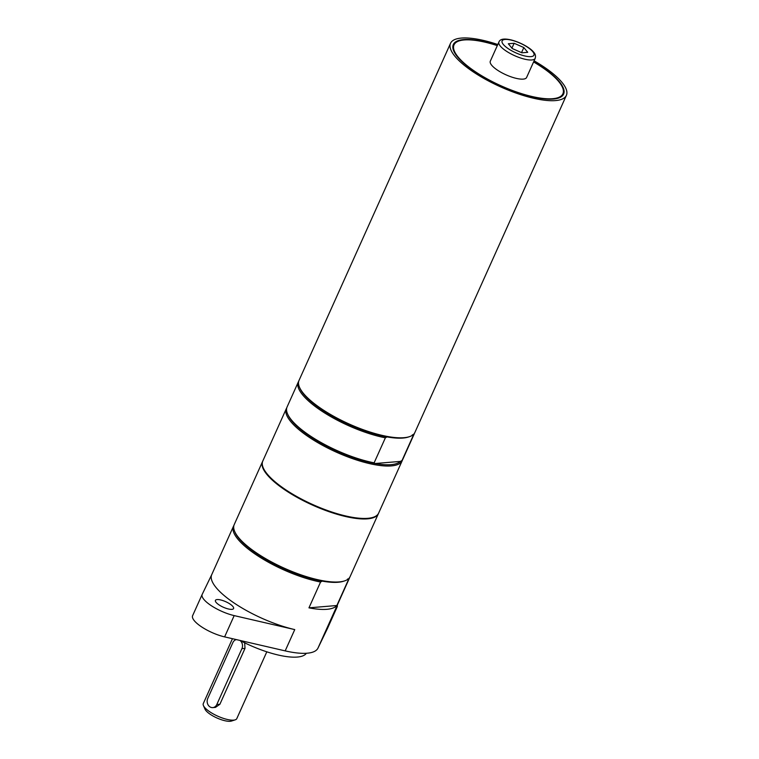 <?xml version="1.0" encoding="UTF-8"?>
<svg xmlns="http://www.w3.org/2000/svg" width="759" height="759" viewBox="0 0 759 759"><rect width="100%" height="100%" fill="white"/><g stroke="black" fill="none" stroke-linecap="round" stroke-linejoin="round"><path stroke-width="1.14" d="M512.23 48.519L508.331 43.756L514.118 43.272L523.824 47.551L527.723 52.314L521.936 52.798L512.23 48.519M511.927 48.149L514.118 43.272M521.537 52.627L523.824 47.551M523.198 79.116A19.895 6.025 -155.8 0 1 501.576 72.627A19.895 6.025 -155.8 0 1 490.314 61.166L498.929 42.011A19.895 6.025 24.2 0 0 506.206 51.071A19.895 6.025 24.2 0 0 531.812 59.961A19.895 6.025 24.2 0 0 535.218 58.32L526.604 77.475A19.895 6.025 -155.8 0 1 523.198 79.116M497.401 45.407A60.454 18.301 24.2 0 0 453.322 44.544A60.454 18.301 24.2 0 0 475.438 72.086A60.454 18.301 24.2 0 0 563.595 94.107A60.454 18.301 24.2 0 0 541.49 66.564A60.454 18.301 24.2 0 0 533.691 61.716M497.8 44.515A63.509 19.231 24.2 0 0 450.533 43.291A63.509 19.231 24.2 0 0 473.758 72.228A63.509 19.231 24.2 0 0 566.394 95.359A63.509 19.231 24.2 0 0 543.159 66.422A63.509 19.231 24.2 0 0 534.089 60.824M497.297 45.625A59.686 18.064 24.2 0 0 472.098 40.037A59.686 18.064 24.2 0 0 454.024 44.857A59.686 18.064 24.2 0 0 482.534 76.242A59.686 18.064 24.2 0 0 544.82 98.613A59.686 18.064 24.2 0 0 562.903 93.793A59.686 18.064 24.2 0 0 533.586 61.944M450.533 43.291L299.027 380.411A63.509 19.231 24.2 0 0 299.52 387.327A63.509 19.231 24.2 0 0 343.988 421.606A63.509 19.231 24.2 0 0 404.006 437.696A63.509 19.231 24.2 0 0 409.376 436.7A63.509 19.231 24.2 0 0 414.879 432.478L566.394 95.359M299.52 387.327L299.995 388.399A62.589 18.947 24.2 0 0 387.033 436.918A62.589 18.947 24.2 0 0 402.963 438.047A62.589 18.947 24.2 0 0 408.266 437.061L409.376 436.7M412.327 434.803L413.266 435.495A63.509 19.231 24.2 0 0 414.167 434.072A63.509 19.231 24.2 0 0 414.461 433.247M413.266 435.495L402.023 460.504A63.509 19.231 24.2 0 0 402.925 459.081L414.167 434.072M402.023 460.504L400.373 461.406L375.069 463.521A62.589 18.947 24.2 0 0 391.008 464.65A62.589 18.947 24.2 0 0 400.373 461.406M286.769 407.839A63.509 19.231 24.2 0 0 286.352 408.608A63.509 19.231 24.2 0 0 322.3 445.191A63.509 19.231 24.2 0 0 391.331 465.903A63.509 19.231 24.2 0 0 402.204 460.685A63.509 19.231 24.2 0 0 402.507 459.859M298.723 381.236A63.509 19.231 24.2 0 0 298.306 382.005L287.063 407.014A63.509 19.231 24.2 0 0 287.566 413.93L288.031 415.012A62.589 18.947 24.2 0 0 375.069 463.521L374.13 462.838L385.373 437.829L387.033 436.918M286.352 408.608L262.794 461.026A63.509 19.231 24.2 0 0 298.742 497.61A63.509 19.231 24.2 0 0 367.773 518.321A63.509 19.231 24.2 0 0 378.646 513.093L402.204 460.685M298.306 382.005A63.509 19.231 24.2 0 0 323.609 412.289A63.509 19.231 24.2 0 0 385.373 437.829M287.566 413.93A63.509 19.231 24.2 0 0 374.13 462.838M378.523 513.359A63.509 19.231 -155.8 0 1 378.409 513.625A63.509 19.231 -155.8 0 1 285.782 490.494A63.509 19.231 -155.8 0 1 262.557 461.557A63.509 19.231 -155.8 0 1 262.68 461.301M349.652 577.457A63.509 19.231 -155.8 0 1 349.358 578.282A63.509 19.231 -155.8 0 1 348.457 579.705L336.854 605.511L308.96 607.845L320.564 582.039A63.509 19.231 -155.8 0 1 258.791 556.499A63.509 19.231 -155.8 0 1 233.497 526.215A63.509 19.231 -155.8 0 1 233.914 525.446M348.457 579.705L347.518 579.013M262.557 461.557L234.208 524.621A63.509 19.231 24.2 0 0 234.711 531.537A63.509 19.231 24.2 0 0 257.443 553.558A63.509 19.231 24.2 0 0 344.567 580.91L343.447 581.271A62.589 18.947 -155.8 0 1 322.224 581.128L320.564 582.039M344.567 580.91A63.509 19.231 24.2 0 0 350.07 576.688L378.409 513.625M322.224 581.128A62.589 18.947 -155.8 0 1 257.586 554.317A62.589 18.947 -155.8 0 1 235.186 532.609L234.711 531.537M239.948 640.435A55.094 16.679 24.2 0 0 306.342 653.281M308.96 607.845A63.509 19.231 24.2 0 0 336.854 605.511M211.799 574.497A63.509 19.231 24.2 0 0 211.733 574.639A63.509 19.231 24.2 0 0 234.958 603.576A63.509 19.231 24.2 0 0 294.748 629.6L234.18 615.606A24.487 7.41 -155.8 0 1 211.211 605.625A24.487 7.41 -155.8 0 1 202.179 594.42A24.487 7.41 -155.8 0 1 202.207 594.363L211.761 574.572M202.15 594.477L192.634 615.644A24.487 7.41 24.2 0 0 192.606 615.701A24.487 7.41 24.2 0 0 201.638 626.906A24.487 7.41 24.2 0 0 224.617 636.886L285.185 650.88A63.509 19.231 24.2 0 0 317.955 648.148L327.518 626.858A63.509 19.231 24.2 0 0 327.594 626.716L349.358 578.282M327.603 628.167A24.487 7.41 -155.8 0 1 327.575 628.224A24.487 7.41 -155.8 0 1 327.556 628.281L317.955 648.148M337.262 605.189A24.487 7.41 -155.8 0 1 337.148 606.934A24.487 7.41 -155.8 0 1 337.119 606.991L327.518 626.858M231.884 609.354A9.943 3.008 -155.8 0 1 221.068 606.109A9.943 3.008 -155.8 0 1 215.433 600.378A9.943 3.008 -155.8 0 1 217.14 599.563A9.943 3.008 -155.8 0 1 227.956 602.798A9.943 3.008 -155.8 0 1 233.582 608.528A9.943 3.008 -155.8 0 1 231.884 609.354M203.431 705.566L204.996 709.153A15.303 4.63 24.2 0 0 210.48 714.456A15.303 4.63 24.2 0 0 231.476 721.05L235.195 719.845A18.368 5.56 -155.8 0 1 210.006 711.942A18.368 5.56 -155.8 0 1 203.431 705.566A18.368 5.56 -155.8 0 1 203.289 703.574L232.444 638.699M266.807 651.82L236.789 718.631A18.368 5.56 -155.8 0 1 235.195 719.845M244.664 642.816L245.005 648.385L219.892 704.257L215.471 707.379L212.786 707.606A6.119 5.123 -94.8 0 0 216.808 704.513L241.922 648.641A6.119 5.123 -94.8 0 0 239.996 640.463M236.362 639.6A6.119 5.123 -94.8 0 0 232.852 642.617L207.738 698.489A6.119 5.123 -94.8 0 0 208.023 704.769A6.119 5.123 -94.8 0 0 212.786 707.606M530.949 56.621A17.448 5.285 -155.8 0 1 508.492 48.832A17.448 5.285 -155.8 0 1 505.105 39.449A17.448 5.285 -155.8 0 1 527.562 47.238A17.448 5.285 -155.8 0 1 530.949 56.621M285.185 650.88L294.748 629.6M327.556 628.281L337.119 606.991M224.617 636.886L234.18 615.606M216.808 704.513L219.892 704.257M245.005 648.385L241.922 648.641M535.218 58.32C535.882 55.929 535.323 53.832 533.549 52.048C531.224 48.842 522.334 42.978 511.661 40.056C504.299 38.254 500.058 38.908 498.929 42.011M561.707 96.44L562.903 93.793M452.829 47.504L454.024 44.857M211.733 574.639L233.497 526.215M327.575 628.224L337.148 606.934M192.606 615.701L202.179 594.42"/></g></svg>
